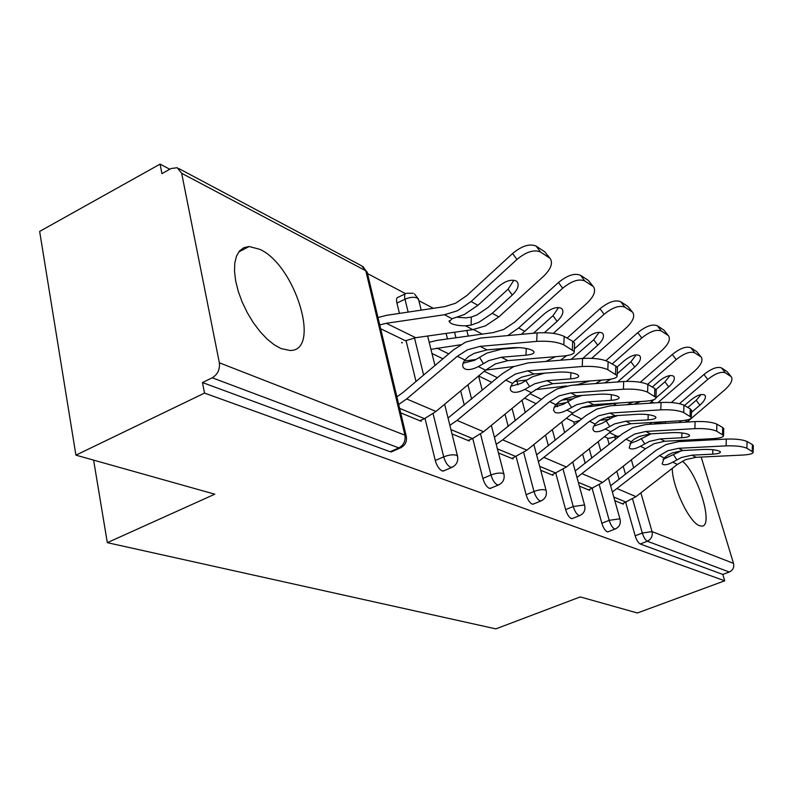 <?xml version="1.0" encoding="UTF-8"?>
<svg xmlns="http://www.w3.org/2000/svg" width="793" height="793" viewBox="0 0 793 793"><rect width="100%" height="100%" fill="white"/><g stroke="black" fill="none" stroke-linecap="round" stroke-linejoin="round"><path stroke-width="1.19" d="M672.266 468.385C672.097 486.178 689.286 522.428 699.357 525.64L701.686 526.116C714.116 526.839 697.989 473.302 682.367 461.159M259.767 249.309L249.171 246.524L243.897 247.644L239.625 250.826L236.552 255.98L234.807 262.909L234.51 271.355L235.67 280.98L238.257 291.358L242.172 302.054L247.247 312.611L253.254 322.543L259.926 331.454L266.983 338.938L274.1 344.717L280.99 348.563L289.881 350.466C321.69 351.468 295.412 265.08 259.767 249.309M701.19 457.065L733.525 563.387C734.328 567.382 732.93 570.256 729.322 572.021L722.8 574.439L724.713 580.803L637.403 612.989L580.238 596.921L495.853 628.879L107.313 542.66L214.804 494.198L75.92 455.152L39.65 231.417L160.067 164.121L161.921 173.627L171.1 168.522L177.226 167.71L181.666 173.29L219.354 362.788L404.926 435.188L365.801 270.78L181.666 173.29M482.233 334.121L473.56 329.541M433.345 308.318L418.843 300.666M405.471 293.618L367.516 273.585M169.791 169.246L160.067 164.121M93.614 460.128L107.313 542.66M392.594 451.356L390.097 451.742L202.463 382.543L204.515 393.09L75.92 455.152M390.097 451.742L398.839 447.886L212.237 377.795L202.463 382.543M212.237 377.795C217.688 374.445 220.058 369.439 219.354 362.788M724.713 580.803L204.515 393.09M400.703 412.866L421.222 421.281L420.964 420.24M401.575 342.635L402.22 342.943L402.091 342.388M608.35 531.677L607.2 531.806C605.059 530.616 603.275 527.771 601.837 523.251L592.193 488.478M585.224 463.36L582.647 454.072M574.519 424.78L573.835 422.302M568.046 401.407L567.51 399.484M722.8 574.439L640.238 543.988C638.256 542.878 636.571 540.152 635.173 535.8L625.697 502.475M619.135 479.368L616.835 471.27M609.183 444.318L607.587 438.698M602.293 420.072L602.046 419.2M579.366 486.129L589.635 490.342L589.427 489.608M533.689 503.932L532.143 504.13C529.625 502.762 527.613 499.63 526.106 494.723L516.134 456.659M508.234 426.535L505.002 414.194M498.45 452.952L513.041 458.929L512.813 458.067M399.444 313.394L396.926 303.075C396.143 299.407 396.629 297.434 398.373 297.157L405.243 293.846M444.268 470.636L442.157 470.943C439.134 469.347 436.844 465.868 435.268 460.505L425.018 418.436M416.018 381.483L406.046 340.534M451.99 433.9L469.307 440.997L469.069 440.056M491.085 488.082L489.281 488.319C486.535 486.852 484.384 483.552 482.848 478.427L472.727 438.47M464.301 405.203L460.674 390.89M447.51 338.938L446.112 333.417M540.727 470.289L552.999 475.314L552.78 474.521M572.625 518.404L571.297 518.563C568.977 517.294 567.094 514.31 565.617 509.612L555.804 473.262M548.389 445.825L545.505 435.139M614.803 500.67L623.348 504.17L623.159 503.486M487.001 349.891L511.881 347.731C520.515 347.255 527.365 348.127 532.43 350.337L534.026 351.755C534.393 353.47 531.707 354.61 525.957 355.185L501.335 357.256L488.855 360.567L478.318 366.584C472.737 369.488 468.276 370.272 464.926 368.943L463.419 367.734C462.121 365.801 462.616 363.224 464.896 359.992L468.851 356.335L474.383 353.281L487.001 349.891L480.152 346.372L467.464 349.802L457.333 356.275L406.64 398.948L398.701 404.48M396.877 396.837L402.894 392.555L453.437 349.901L465.501 342.179L480.617 338.046L537.099 332.911C548.627 332.227 557.657 333.407 564.2 336.42L563.803 344.866L574.231 351.448C574.667 353.747 571.01 355.274 563.248 356.037L507.887 360.627L495.466 363.898L485.564 370.143L435.991 411.448L424.503 418.664L419.884 420.726M463.112 363.234L474.462 360.329L486.892 353.093L501.771 349.108L518.929 347.621M572.338 349.683L572.715 341.317L564.2 336.42M572.715 341.317L574.608 343.121L574.558 344.291M563.803 344.866C557.261 341.892 548.221 340.732 536.673 341.386L480.152 346.372M512.595 253.502C521.953 245.8 529.803 243.352 536.157 246.147L540.509 252.035C534.165 249.27 526.304 251.738 516.927 259.46L512.595 253.502L466.899 295.521L455.499 303.283L444.695 306.623L386.538 315.327L377.993 317.557M379.748 324.922L386.28 323.296L444.506 314.732L457.422 310.767L471.082 301.518L516.927 259.46M471.131 325.1L465.55 325.824C459.286 325.824 454.458 325.021 451.068 323.425L449.205 321.77L452.089 318.727L464.351 314.494L477.931 305.315L498.202 286.769C505.28 280.96 511.277 279.037 516.184 281L517.343 282.021C519.306 285.48 517.621 289.822 512.288 295.046L508.095 289.177L488.131 307.397L476.92 314.95L471.29 317.081L471.131 325.1L478.843 322.295L492.265 313.285L512.288 295.046M457.095 317.22L465.709 317.874L471.29 317.081M380.67 328.778L405.54 340.772L415.691 337.699L472.806 329.65L485.465 325.864L498.827 316.922L543.601 276.232C550.709 269.273 552.979 263.484 550.421 258.865L544.761 251.797L550.421 258.865M540.509 252.035L549.083 257.646M536.157 246.147L544.761 251.797M508.095 289.177L513.864 280.226M533.917 373.999L557.925 372.135C566.222 371.729 572.685 372.532 577.314 374.534L578.672 375.753C578.959 377.319 576.283 378.36 570.643 378.866L546.883 380.66L534.849 383.723L524.738 389.403C519.445 392.168 515.281 392.961 512.238 391.772L510.94 390.731C509.76 388.947 510.315 386.518 512.585 383.435L516.431 379.996L521.754 377.131L533.917 373.999L527.732 370.817L515.5 373.989L505.756 380.075L457.016 420.409L449.869 425.345M448.045 418.03L501.949 373.969L513.557 366.693L528.138 362.887L582.587 358.436C593.66 357.871 602.184 358.951 608.142 361.677L607.815 369.716L617.132 375.585C617.45 377.676 613.812 379.064 606.219 379.738L552.81 383.703L540.836 386.736L531.29 392.634L483.611 431.739L472.529 438.549L468.068 440.492M510.87 386.3L520.961 383.406L532.906 376.566L544.692 373.166M615.507 374.058L615.824 366.088L608.142 361.677M615.824 366.088L617.44 367.635L617.41 368.586M607.815 369.716C601.847 367.03 593.323 365.96 582.24 366.515L527.732 370.817M576.422 395.836L599.607 394.21C607.587 393.873 613.703 394.617 617.945 396.431L619.125 397.491C619.333 398.929 616.676 399.88 611.155 400.336L588.198 401.882L576.58 404.737L566.866 410.12C561.831 412.766 557.935 413.549 555.15 412.469L553.554 410.467L554.029 407.562L555.824 404.688L559.541 401.446L564.675 398.74L576.422 395.836L570.801 392.941L559.006 395.885L549.618 401.635L502.693 439.867L496.22 444.308M494.406 437.3L545.891 395.776L557.082 388.907L571.148 385.368L623.704 381.512C634.35 381.036 642.409 382.028 647.871 384.506L647.594 392.178L655.97 397.442C656.198 399.355 652.599 400.614 645.165 401.218L593.59 404.658L582.022 407.483L572.833 413.054L526.899 450.176L511.891 458.463M554.208 407.176L563.179 404.351L574.657 397.878L581.973 395.449M654.572 396.123L654.84 388.501L647.871 384.506M654.84 388.501L656.207 390.632M647.594 392.178C642.122 389.74 634.063 388.758 623.407 389.224L570.801 392.941M615.1 415.701L637.513 414.293C645.205 414.015 651.003 414.699 654.909 416.355L655.93 417.287C656.079 418.605 653.452 419.477 648.04 419.874L625.846 421.222L614.615 423.888L605.267 429.003C600.479 431.541 596.802 432.314 594.254 431.342L592.857 429.528L593.392 426.773L595.186 424.047L598.804 420.974L603.751 418.417L615.1 415.701L609.976 413.074L598.576 415.81L589.526 421.261L538.417 461.615M536.613 454.865L585.888 415.621L596.683 409.109L610.263 405.818L661.045 402.467C671.294 402.061 678.927 402.983 683.953 405.243L683.725 412.588L691.298 417.326C691.446 419.091 687.888 420.24 680.622 420.776L630.772 423.759L619.601 426.396L610.719 431.679L566.42 467.008L551.918 474.878M593.699 426.178L601.679 423.452L612.731 417.296L617.757 415.532M690.079 416.176L690.306 408.891L683.953 405.243M690.306 408.891L691.496 410.705M683.725 412.588C678.699 410.368 671.047 409.446 660.797 409.842L609.976 413.074M650.448 433.86L672.127 432.641C679.551 432.403 685.063 433.037 688.681 434.564L689.573 435.377C689.672 436.596 687.065 437.389 681.772 437.746L660.291 438.916L649.427 441.414L640.427 446.281C635.847 448.719 632.388 449.492 630.038 448.6L629.176 447.906L631.178 441.741L634.687 438.826L639.475 436.398L650.448 433.86L645.76 431.451L634.737 434.019L625.994 439.193L576.977 477.455M575.203 470.973L622.455 433.761L632.864 427.576L646.008 424.493L695.104 421.579C704.977 421.242 712.243 422.094 716.892 424.166L716.694 431.204L723.573 435.496C723.652 437.121 720.143 438.172 713.036 438.648L664.812 441.245L653.997 443.713L645.433 448.749L602.65 482.451L588.624 489.935M629.85 443.525L636.918 440.938L651.023 433.83M722.512 434.485L722.691 427.496L716.892 424.166M722.691 427.496L723.741 429.063M716.694 431.204C712.045 429.172 704.779 428.319 694.886 428.646L645.76 431.451M682.872 450.523L703.867 449.462C711.034 449.254 716.297 449.859 719.657 451.257L720.431 451.97C720.49 453.11 717.923 453.834 712.729 454.151L691.932 455.172L681.415 457.521L672.732 462.16C668.35 464.51 665.079 465.273 662.908 464.46L662.145 463.846L664.227 457.987L667.637 455.212L672.256 452.902L682.872 450.523L678.57 448.303L667.904 450.711L659.459 455.638L612.365 492.017M610.61 485.772L655.999 450.404L666.061 444.516L678.778 441.622L726.289 439.084C735.825 438.797 742.744 439.6 747.056 441.503L746.897 448.253L753.162 452.159C753.191 453.665 749.732 454.627 742.783 455.053L696.095 457.313L685.628 459.633L677.331 464.43L635.986 496.646L622.406 503.783M663.077 459.434L681.811 450.593M752.24 451.267L752.388 444.566L747.056 441.503M752.388 444.566L753.31 445.914M746.897 448.253C742.585 446.39 735.656 445.597 726.12 445.864L678.57 448.303M558.47 282.506C567.411 275.221 574.776 272.832 580.565 275.32L584.798 280.99C579.019 278.521 571.654 280.93 562.683 288.226L558.47 282.506L514.598 322.196L503.624 329.501L493.206 332.594L436.953 340.405L429.201 342.289M507.758 335.578L518.681 327.945L562.683 288.226M521.298 334.349L544.335 313.859C551.105 308.358 556.726 306.485 561.206 308.229L562.207 309.111C563.962 312.293 562.257 316.367 557.082 321.343L552.989 315.703L533.481 333.238M501.136 349.168L499.887 348.771M430.956 349.346L460.604 344.767M464.212 360.993L476.028 359.447M553.316 333.367L586.8 303.392C593.689 296.78 595.989 291.348 593.699 287.106L588.337 280.425L593.699 287.106M584.798 280.99L592.549 286.055M544.454 332.663L557.082 321.343M580.565 275.32L588.337 280.425M552.989 315.703L558.619 307.506M545.891 361.439L555.516 356.681M560.413 360.25L566.737 355.631M485.623 370.093L514.033 366.485M514.449 381.473L526.532 379.996M591.727 358.317L626.014 328.054C632.695 321.74 635.005 316.635 632.953 312.729L627.858 306.395L632.953 312.729M624.914 307.208C619.63 304.998 612.692 307.357 604.097 314.276L600.004 308.764C608.558 301.855 615.497 299.516 620.79 301.756L624.914 307.208L631.962 311.808M573.289 341.674L604.097 314.276M574.35 348.88L586.146 338.403C592.639 333.179 597.932 331.355 602.036 332.931L602.898 333.694C604.474 336.629 602.749 340.465 597.734 345.213L593.749 339.781L571.138 359.378M582.796 358.426L597.734 345.213M620.79 301.756L627.858 306.395M593.749 339.781L599.211 332.277M600.004 308.764L567.104 338.096M572.189 385.289L577.215 384.694L590.081 380.937M595.622 383.574L601.639 380.085M535.374 389.67L566.628 385.953M561.791 400.138L572.417 398.919M626.391 381.374L661.778 350.536C668.251 344.499 670.561 339.682 668.717 336.073L663.86 330.047L668.717 336.073M661.421 331.068C656.554 329.085 650.012 331.375 641.775 337.957L637.78 332.654C645.998 326.082 652.54 323.802 657.417 325.814L661.421 331.068L667.845 335.27M612.137 363.967L641.775 337.957M617.053 367.03L624.21 360.756C630.445 355.789 635.441 354.005 639.217 355.423L639.971 356.087C641.388 358.803 639.664 362.431 634.796 366.971L630.911 361.737L617.202 373.721M617.628 381.958L634.796 366.971M657.417 325.814L663.86 330.047M630.911 361.737L636.174 354.868M637.78 332.654L605.911 360.676M610.779 379.193L604.762 382.9M626.995 404.708L633.23 402.011M640.665 401.516L633.657 404.271M649.705 403.221L653.918 399.662M581.705 407.622L619.739 402.913M607.16 417.168L615.368 416.285M657.873 402.675L694.509 371.114C700.794 365.345 703.104 360.775 701.438 357.425L696.789 351.686L701.438 357.425M694.787 352.875C690.297 351.081 684.091 353.321 676.181 359.596L672.295 354.481C680.186 348.216 686.381 345.986 690.881 347.8L694.787 352.875L700.675 356.721M647.613 384.367L676.181 359.596M652.272 387.034L659.023 381.195C665.01 376.447 669.738 374.712 673.227 375.991L673.891 376.576C675.18 379.094 673.455 382.533 668.717 386.885L664.93 381.839L656.049 389.512M656.029 397.838L668.717 386.885M690.881 347.8L696.789 351.686M664.93 381.839L669.976 375.555M672.295 354.481L640.318 382.256M566.093 402.646L556.864 404.202M566.361 418.278L574.301 422.104L580.159 420.24M660.024 422.382L665.505 421.836L665.515 423.333M666.289 421.628L665.505 421.836M679.076 422.53L681.623 420.706M687.006 422.064L724.584 390.027C730.69 384.486 732.99 380.164 731.483 377.042L727.032 371.55L731.483 377.042M604.484 436.656L608.191 438.44L619.73 435.922M725.397 372.879C721.234 371.253 715.345 373.444 707.733 379.431L703.946 374.494C711.539 368.507 717.427 366.336 721.6 367.982L725.397 372.879L730.809 376.417M679.452 403.687L707.733 379.431M684.448 405.52L690.961 399.95C696.73 395.41 701.22 393.724 704.462 394.884L705.046 395.4C706.206 397.749 704.491 401.01 699.882 405.183L696.195 400.306L687.828 407.463M691.446 412.39L699.882 405.183M721.6 367.982L727.032 371.55M696.195 400.306L701.012 394.587M703.946 374.494L671.304 402.537M608.409 419.418L599.885 420.33M653.472 424.047L661.312 421.926M391.256 451.941L399.999 448.095L398.839 447.886C403.706 445.141 405.729 440.898 404.926 435.188L406.422 436.943M401.367 447.47L399.999 448.095C405.124 445.686 407.205 441.711 406.254 436.18L367.149 272.058L361.598 265.794L178.95 168.631M687.581 441.156L685.638 440.125M631.357 459.831L633.696 467.929M640.873 492.84L652.034 531.588L733.525 563.387M729.322 572.021L647.356 541.232L640.238 543.988M635.173 535.8L642.3 533.025L652.034 531.588C652.857 536.018 651.301 539.23 647.356 541.232C645.403 540.112 643.708 537.376 642.3 533.025L632.586 499.035M435.268 460.505L443.703 456.857L433.107 413.698M423.621 375.069L414.481 337.887M408.147 312.085L404.975 299.199L396.926 303.075M362.907 266.448L367.357 272.931M413.183 293.241L406.393 293.291C404.658 293.549 404.192 295.521 404.975 299.199C409.862 297.137 413.976 296.751 417.296 298.049L418.645 299.853M443.158 471.111L451.584 467.503C456.481 465.204 458.463 461.407 457.521 456.114L456.381 455.261C453.041 454.349 448.818 454.885 443.703 456.857C445.289 462.23 447.589 465.719 450.593 467.325L452.714 467.008M482.848 478.427L490.996 474.997L480.538 434.058M471.627 399.127L467.969 384.813M455.955 337.768L454.538 332.227M526.106 494.723L533.986 491.482L523.697 452.545M515.301 420.756L512.05 408.415M565.617 509.612L573.23 506.539L563.129 469.406M555.219 440.323L552.315 429.637M601.837 523.251L609.202 520.337L599.29 484.84M591.826 458.106L589.239 448.818M625.528 474.343L623.209 466.244M615.507 439.282L614.714 436.517M609.639 418.754L609.123 416.959M444.625 404.261L457.67 456.718M490.153 488.468L498.282 485.068C502.98 482.878 504.863 479.24 503.932 474.174L502.95 473.431C499.897 472.618 495.912 473.134 490.996 474.997C492.542 480.122 494.693 483.433 497.429 484.919L499.233 484.662M491.333 425.395L504.061 474.66M532.896 504.259L540.757 501.047C545.267 498.946 547.061 495.466 546.149 490.599L545.297 489.945C542.481 489.212 538.715 489.727 533.986 491.482C535.493 496.398 537.505 499.54 540.013 500.908L541.55 500.71M533.858 444.546L546.248 490.986M571.951 518.681L579.554 515.638C583.896 513.626 585.611 510.286 584.709 505.607L583.965 505.032L573.23 506.539C574.707 511.247 576.6 514.241 578.9 515.519L580.228 515.361M572.734 461.982L584.798 505.924M607.775 531.905L615.13 529.01C619.313 527.087 620.959 523.866 620.076 519.365L619.412 518.87L609.202 520.337C610.65 524.857 612.434 527.712 614.555 528.911L615.705 528.782M608.4 477.921L620.146 519.633M485.564 370.143L478.318 366.584M464.896 359.992L457.333 356.275M507.887 360.627L501.335 357.256M435.991 411.448L406.64 398.948M536.673 341.386L537.099 332.911M424.503 418.664L399.632 408.375M525.957 355.185L526.304 348.444M479.478 357.256L483.383 363.561M471.082 301.518L477.931 305.315M492.265 313.285L498.827 316.922M444.506 314.732L452.089 318.727M386.28 323.296L415.691 337.699M465.55 325.824L472.806 329.65M531.29 392.634L524.738 389.403M512.585 383.435L505.756 380.075M552.81 383.703L546.883 380.66M483.611 431.739L457.016 420.409M582.24 366.515L582.587 358.436M472.529 438.549L450.93 429.608M570.643 378.866L570.92 372.69M525.769 380.491L529.575 386.538M572.833 413.054L566.866 410.12M555.824 404.688L549.618 401.635M593.59 404.658L588.198 401.882M526.899 450.176L502.693 439.867M623.407 389.224L623.704 381.512M516.203 456.629L497.389 448.848M611.155 400.336L611.383 394.666M567.778 401.585L571.495 407.394M610.719 431.679L605.267 429.003M595.186 424.047L589.526 421.261M630.772 423.759L625.846 421.222M566.42 467.008L544.305 457.591M660.797 409.842L661.045 402.467M556.091 473.143L539.676 466.353M648.04 419.874L648.228 414.66M606.08 420.815L609.718 426.396M645.433 448.749L640.427 446.281M631.178 441.741L625.994 439.193M664.812 441.245L660.291 438.916M602.65 482.451L582.359 473.798M694.886 428.646L695.104 421.579M592.668 488.29L578.325 482.352M681.772 437.746L681.921 432.938M641.15 438.42L644.699 443.802M677.331 464.43L672.732 462.16M664.227 457.987L659.459 455.638M696.095 457.313L691.932 455.172M635.986 496.646L617.301 488.686M726.12 445.864L726.289 439.084M626.321 502.227L613.782 497.033M712.729 454.151L712.848 449.71M673.376 454.597L676.835 459.791M518.681 327.945L524.877 331.385M436.774 348.018L448.729 353.876M431.997 353.519L442.92 358.783M484.226 371.263L497.419 377.726M482.273 390.295L478.566 375.971L491.838 382.355M530.011 393.685L541.54 399.335M524.579 398.136L536.167 403.726M651.519 401.724L653.729 402.953M613.891 404.024L616.508 405.401M571.594 414.055L581.695 419.001M685.033 420.33L687.462 421.678M649.229 422.649L652.034 424.136M609.53 432.631L616.855 436.219M238.733 251.946L249.171 246.524M688.929 439.946L690.872 440.977M434.97 365.484L427.635 336.014M421.202 310.132L418.466 299.149L414.471 293.886M474.521 360.3L474.353 359.665M468.257 336.054L466.819 330.503M525.323 412.578L522.032 400.227M517.928 384.853L516.947 381.165M564.685 432.7L561.751 422.005M557.538 406.68L556.716 403.687M600.807 450.969L598.19 441.681M463.419 367.734L463.092 367.209M574.231 351.448L574.608 343.121M449.205 321.77L449.225 320.679M617.132 375.585L617.44 367.635M655.97 397.442L656.227 389.849M691.298 417.326L691.516 410.06M723.573 435.496L723.751 428.527M753.162 452.159L753.32 445.468"/></g></svg>

